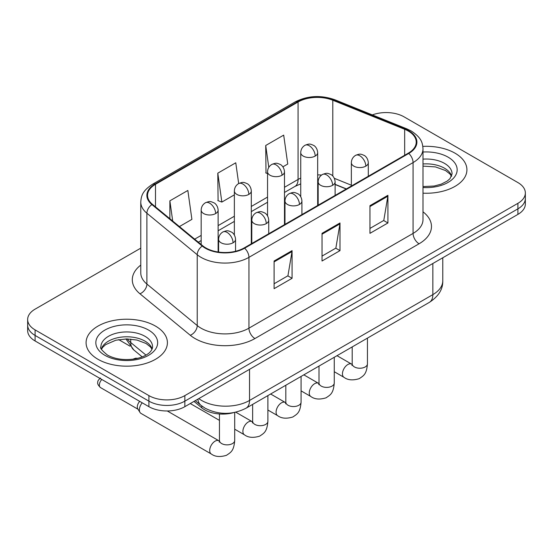 <?xml version="1.0" encoding="UTF-8"?>
<svg xmlns="http://www.w3.org/2000/svg" width="553" height="553" viewBox="0 0 553 553"><rect width="100%" height="100%" fill="white"/><g stroke="black" fill="none" stroke-linecap="round" stroke-linejoin="round"><path stroke-width="0.83" d="M346.213 189.008L335.111 184.522M233.594 412.642A25.417 14.675 180 0 1 201.783 407.824L193.985 401.402M455.008 153.174A40.666 23.475 0 0 0 422.838 146.386A40.666 23.475 0 0 1 455.008 153.174A40.666 23.475 0 0 1 466.919 169.778A40.666 23.475 0 0 0 455.008 153.174M155.497 326.097A40.666 23.475 0 0 0 111.181 321.01A40.666 23.475 0 0 0 86.081 342.694A40.666 23.475 0 0 0 97.992 359.298A40.666 23.475 0 0 0 142.308 364.386A40.666 23.475 0 0 0 167.407 342.694A40.666 23.475 0 0 0 155.497 326.097A40.666 23.475 0 0 0 111.181 321.01A40.666 23.475 0 0 0 86.081 342.694A40.666 23.475 0 0 0 97.992 359.298A40.666 23.475 0 0 0 142.308 364.386A40.666 23.475 0 0 0 167.407 342.694A40.666 23.475 0 0 0 155.497 326.097M408.287 131.04A27.111 15.65 180 0 1 416.222 142.107A27.111 15.65 180 0 1 408.287 153.174L244.149 247.938A27.111 15.65 180 0 1 202.778 245.843L152.448 204.347A27.111 15.65 180 0 1 147.547 195.375A27.111 15.65 180 0 1 155.49 184.308L298.074 101.987A27.111 15.65 180 0 1 332.788 100.231L404.665 129.284A27.111 15.65 180 0 1 408.287 131.04M408.764 130.764A27.788 16.044 0 0 0 405.052 128.967L333.183 99.913A27.788 16.044 0 0 0 297.597 101.711L155.006 184.031A27.788 16.044 0 0 0 151.895 204.575L202.225 246.071A27.788 16.044 0 0 0 244.633 248.214L408.764 153.451A27.788 16.044 0 0 0 408.764 130.764M140.773 248.138L35.095 309.148A25.417 14.675 0 0 0 27.65 319.523L27.65 330.59A25.417 14.675 0 0 0 35.095 340.966L148.909 406.676L148.909 401.146A25.417 14.675 0 0 0 184.847 401.146L517.905 208.854A25.417 14.675 0 0 0 525.35 198.479A25.417 14.675 0 0 1 517.905 208.854L184.847 401.146A25.417 14.675 0 0 1 148.909 401.146L35.095 335.436L148.909 401.146L148.909 395.609A25.417 14.675 0 0 0 184.847 395.609L517.905 203.324A25.417 14.675 0 0 0 525.35 192.949A25.417 14.675 0 0 0 517.905 182.573L404.091 116.863A25.417 14.675 0 0 0 372.328 114.913M27.65 325.06A25.417 14.675 0 0 0 35.095 335.436A25.417 14.675 0 0 1 27.65 325.06M274.101 261.009L274.101 288.68L292.074 278.304L292.074 250.633L274.101 261.009M274.101 283.765L287.947 275.774L292.005 251.553A6.774 3.912 -120 0 0 292.074 250.633M287.823 275.85L292.074 278.304M369.95 205.675L369.95 233.345L387.916 222.97L387.916 195.299L369.95 205.675M369.95 228.43L383.789 220.44L387.847 196.218A6.774 3.912 -120 0 0 387.916 195.299M383.664 220.516L387.916 222.97M322.026 233.338L322.026 261.009L339.998 250.633L339.998 222.97L322.026 233.338M322.026 256.101L335.865 248.11L339.922 223.882A6.774 3.912 -120 0 0 339.998 222.97M335.747 248.179L339.998 250.633M423.004 193.177A40.666 23.475 0 0 0 466.919 169.778A40.666 23.475 0 0 1 423.004 193.177M27.65 319.523A25.417 14.675 0 0 0 35.095 329.899L148.909 395.609M282.894 166.833L287.747 164.034L283.689 135.126L265.716 145.494L266.007 172.999M179.407 226.578L191.898 219.368L187.847 190.46L169.875 200.836L169.875 218.718M238.682 183.555L235.765 162.789L217.799 173.165L218.082 200.663M217.799 173.165L221.85 202.073L234.361 194.85M221.85 202.073L217.799 200.559M267.548 173.573L265.716 172.889M265.716 145.494L268.786 167.372M169.875 200.836L172.709 221.055M148.909 406.676A25.417 14.675 0 0 0 184.847 406.676L517.905 214.391A25.417 14.675 0 0 0 525.35 204.016L525.35 192.949M219.43 441.059L218.912 440.782A7.624 4.403 -60 0 0 215.442 440.976A7.624 4.403 -60 0 0 215.103 441.163A7.624 4.403 -60 0 0 210.119 447.882A7.624 4.403 -60 0 0 211.287 453.992L140.96 413.388A7.624 4.403 -60 0 1 140.006 412.448A7.624 4.403 -60 0 1 139.384 409.897A7.624 4.403 -60 0 1 142.197 402.805M140.006 412.448L137.738 408.798A5.509 3.18 -60 0 1 137.289 406.96A5.509 3.18 -60 0 1 139.729 401.374M201.783 405.978L201.783 407.824M423.004 211.82A42.36 24.456 180 0 1 419.07 243.783L254.933 338.547A8.475 4.894 60 0 1 248.947 328.171L413.077 233.414A33.885 19.562 0 0 0 423.004 219.576L423.004 148.75A33.885 19.562 180 0 1 413.077 162.582A8.475 4.894 -120 0 0 408.764 153.451M254.933 338.547A42.36 24.456 180 0 1 195.036 338.547A42.36 24.456 180 0 1 190.287 335.284L139.957 293.788A42.36 24.456 180 0 1 140.773 265.087M201.022 328.171A33.885 19.562 0 0 0 248.947 328.171L248.947 257.345A33.885 19.562 180 0 1 197.227 254.733L146.898 213.237A33.885 19.562 180 0 1 140.773 202.011L140.773 272.843A33.885 19.562 0 0 0 146.898 284.062L197.227 325.558A33.885 19.562 0 0 0 201.022 328.171M423.004 148.75C422.457 142.923 421.918 138.084 411.321 131.033L406.87 128.877A8.475 3.968 112 0 0 405.052 128.967M406.87 128.877L334.994 99.817C320.961 94.853 307.641 95.572 295.039 101.98A8.475 4.894 60 0 1 297.597 101.711M155.006 184.031A8.475 4.894 -120 0 0 152.448 184.301C142.176 191.041 141.243 196.108 140.773 202.011M151.895 204.575A8.475 5.668 129.5 0 0 146.898 213.237L146.898 284.062A8.475 5.668 -50.5 0 1 139.957 293.788M334.994 99.817A8.475 3.968 112 0 0 333.183 99.913M202.225 246.071A8.475 5.668 129.5 0 0 197.227 254.733L197.227 325.558A8.475 5.668 -50.5 0 1 190.287 335.284M244.633 248.214A8.475 4.894 60 0 1 248.947 257.345L413.077 162.582L413.077 233.414A8.475 4.894 60 0 0 419.07 243.783M184.847 395.609L184.847 406.676M517.905 203.324L517.905 214.391M35.095 329.899L35.095 340.966M155.49 184.308L155.49 206.857M404.665 129.284L404.665 155.262M332.788 100.231L332.788 176.02M351.355 185.207L334.344 178.329M321.556 175.073A27.111 15.65 0 0 0 317.678 174.872M300.735 178.107A27.111 15.65 0 0 0 298.074 179.455L284.491 187.294M298.074 101.987L298.074 179.455A15.249 8.807 60 0 1 294.915 186.437L284.491 192.451M267.548 197.075L251.304 206.456M234.361 216.237L218.124 225.617M201.174 235.398L194.663 239.159M346.399 188.905L335.823 184.626A15.249 7.141 -68 0 1 335.111 184.232M322.026 234.216L339.922 223.882M369.95 206.552L387.847 196.218M274.101 261.887L292.005 251.553M198.817 398.616A33.885 19.562 0 0 0 201.624 400.455A33.885 19.562 0 0 0 249.541 400.455L432.847 294.625A33.885 19.562 0 0 0 442.773 280.793C443.015 289.198 438.543 296.394 429.335 302.38L246.037 408.211A16.943 9.781 60 0 0 249.541 400.455L249.541 369.328M432.847 263.498L432.847 294.625A16.943 9.781 60 0 1 429.335 302.38M197.891 399.148A16.943 11.33 129.5 0 0 200.926 405.301L195.285 400.655M127.287 338.934A33.885 19.562 0 0 0 130.722 342.514L130.722 339.093M142.211 356.892L133.826 349.973A16.943 11.33 129.5 0 1 130.722 342.514L145.985 355.102M365.816 166.142A8.475 4.894 0 0 0 368.298 162.686C367.932 157.619 364.634 155.552 364.275 155.476C360.549 153.879 360.197 153.575 355.586 155.352A8.475 4.894 60 0 1 359.823 155.766A8.475 4.894 -120 0 1 365.816 166.142A8.475 4.894 0 0 1 353.837 166.142A8.475 4.894 0 0 1 351.355 162.686C351.48 159.471 352.89 157.031 355.586 155.352M334.261 371.713L344.028 377.353A7.624 4.403 -60 0 1 342.86 371.243A7.624 4.403 -60 0 1 347.844 364.524A7.624 4.403 -60 0 1 348.183 364.337A7.624 4.403 -60 0 1 351.653 364.144L337.005 355.69M351.957 365.478L352.199 363.833A7.624 4.403 -0 0 0 354.432 366.943A7.624 4.403 -0 0 0 364.869 367.13A7.624 4.403 -0 0 0 367.448 363.833C366.584 374.581 363.48 375.729 359.222 378.667C352.849 380.602 347.789 380.167 344.028 377.353M315.196 156.077A8.475 4.894 0 0 0 317.678 152.621C317.311 147.554 314.021 145.487 313.655 145.411C309.936 143.821 309.576 143.51 304.973 145.287A8.475 4.894 60 0 1 309.21 145.702A8.475 4.894 -120 0 1 315.196 156.077A8.475 4.894 0 0 1 303.217 156.077A8.475 4.894 0 0 1 300.735 152.621C300.86 149.414 302.277 146.967 304.973 145.287M332.63 185.303A8.475 4.894 0 0 0 335.111 181.847C334.745 176.78 331.447 174.713 331.088 174.637C327.369 173.041 327.01 172.736 322.406 174.506A8.475 4.894 60 0 1 326.636 174.928A8.475 4.894 -120 0 1 332.63 185.303A8.475 4.894 0 0 1 320.65 185.303A8.475 4.894 0 0 1 318.169 181.847C318.293 178.633 319.703 176.186 322.406 174.506M301.074 390.867L310.848 396.508A7.624 4.403 -60 0 1 309.68 390.397A7.624 4.403 -60 0 1 314.657 383.685A7.624 4.403 -60 0 1 314.996 383.499A7.624 4.403 -60 0 1 318.473 383.305L303.825 374.844M318.77 384.639L319.012 382.987A7.624 4.403 -0 0 0 321.245 386.105A7.624 4.403 -0 0 0 331.682 386.291A7.624 4.403 -0 0 0 334.261 382.987C333.397 393.743 330.3 394.89 326.035 397.828C319.669 399.764 314.602 399.328 310.848 396.508M299.443 204.465A8.475 4.894 0 0 0 301.924 201.002C301.558 195.942 298.267 193.868 297.901 193.799C294.182 192.202 293.823 191.891 289.219 193.668A8.475 4.894 60 0 1 293.449 194.089A8.475 4.894 -120 0 1 299.443 204.465A8.475 4.894 0 0 1 287.463 204.465A8.475 4.894 0 0 1 284.982 201.002C285.106 197.794 286.523 195.347 289.219 193.668M267.894 410.029L277.661 415.669A7.624 4.403 -60 0 1 276.493 409.559A7.624 4.403 -60 0 1 281.47 402.84A7.624 4.403 -60 0 1 281.809 402.66A7.624 4.403 -60 0 1 285.286 402.466L270.638 394.006M285.583 403.794L285.825 402.149A7.624 4.403 -0 0 0 288.058 405.259A7.624 4.403 -0 0 0 298.496 405.453A7.624 4.403 -0 0 0 301.074 402.149C300.21 412.904 297.113 414.052 292.848 416.983C286.482 418.925 281.415 418.483 277.661 415.669M266.256 223.619A8.475 4.894 0 0 0 268.737 220.163C268.371 215.103 265.081 213.029 264.714 212.953C260.995 211.364 260.636 211.052 256.032 212.829A8.475 4.894 60 0 1 260.269 213.251A8.475 4.894 -120 0 1 266.256 223.619A8.475 4.894 0 0 1 254.276 223.619A8.475 4.894 0 0 1 251.795 220.163C251.919 216.956 253.336 214.509 256.032 212.829M137.738 358.303L135.665 358.206L133.695 358.89A5.509 3.18 60 0 1 135.589 358.779M234.707 429.19L244.474 434.831A7.624 4.403 -60 0 1 243.306 428.72A7.624 4.403 -60 0 1 248.283 422.001A7.624 4.403 -60 0 1 248.622 421.821A7.624 4.403 -60 0 1 252.099 421.621L235.765 412.192M252.396 422.955L252.645 421.31A7.624 4.403 -0 0 0 254.878 424.421A7.624 4.403 -0 0 0 265.309 424.614A7.624 4.403 -0 0 0 267.894 421.31C267.023 432.059 263.926 433.213 259.668 436.144C253.295 438.08 248.228 437.644 244.474 434.831M233.069 242.781A8.475 4.894 0 0 0 235.55 239.325C235.184 234.258 231.894 232.191 231.534 232.115C227.808 230.518 227.449 230.214 222.845 231.99A8.475 4.894 60 0 1 227.083 232.405A8.475 4.894 -120 0 1 233.069 242.781A8.475 4.894 0 0 1 221.089 242.781A8.475 4.894 0 0 1 218.608 239.325C218.739 236.11 220.149 233.67 222.845 231.99M219.209 442.117L219.458 440.471A7.624 4.403 -0 0 0 221.691 443.582A7.624 4.403 -0 0 0 232.122 443.769A7.624 4.403 -0 0 0 234.707 440.471C233.836 451.22 230.739 452.368 226.481 455.306C220.108 457.241 215.041 456.806 211.287 453.992M138.015 409.241L100.508 387.584A5.509 3.18 -60 0 1 101.807 379.489M282.009 175.239A8.475 4.894 0 0 0 284.491 171.783C284.124 166.716 280.834 164.649 280.475 164.573C276.749 162.976 276.389 162.672 271.786 164.441A8.475 4.894 60 0 1 276.023 164.863A8.475 4.894 -120 0 1 282.009 175.239A8.475 4.894 0 0 1 270.03 175.239A8.475 4.894 0 0 1 267.548 171.783C267.68 168.568 269.09 166.121 271.786 164.441M248.822 194.4A8.475 4.894 0 0 0 251.304 190.944C250.938 185.877 247.647 183.803 247.288 183.734C243.562 182.137 243.209 181.826 238.599 183.603A8.475 4.894 60 0 1 242.836 184.025A8.475 4.894 -120 0 1 248.822 194.4A8.475 4.894 0 0 1 236.843 194.4A8.475 4.894 0 0 1 234.361 190.944C234.493 187.73 235.903 185.283 238.599 183.603M215.642 213.562A8.475 4.894 0 0 0 218.124 210.099C217.758 205.039 214.46 202.965 214.101 202.896C210.375 201.299 210.022 200.988 205.412 202.764A8.475 4.894 60 0 1 209.649 203.186A8.475 4.894 -120 0 1 215.642 213.562A8.475 4.894 0 0 1 203.656 213.562A8.475 4.894 0 0 1 201.174 210.099C201.306 206.891 202.716 204.444 205.412 202.764M451.649 176.054A25.818 14.91 0 0 0 444.515 168.23A25.818 14.91 0 0 0 423.004 163.978M423.004 186.575L434.14 186.029L441.163 184.184L447.287 181.038L449.962 178.688L452.078 173.925A25.818 14.91 0 0 0 444.515 163.384A25.818 14.91 0 0 0 423.004 159.14M423.004 187.522A30.906 17.841 0 0 0 454.144 177.465A30.906 17.841 0 0 0 448.11 157.163A30.906 17.841 0 0 0 423.004 152.034M152.137 348.978A25.818 14.91 0 0 0 145.004 341.146A25.818 14.91 0 0 0 119.082 337.454A25.818 14.91 0 0 0 101.351 348.978M145.004 336.307A25.818 14.91 0 0 0 116.863 333.072A25.818 14.91 0 0 0 100.922 346.849C99.568 347.643 101.738 350.381 107.434 355.061C114.879 359.132 123.948 360.432 134.628 358.952C140.192 357.929 144.575 356.263 147.775 353.961C149.331 353.091 152.531 349.938 152.566 346.849A25.818 14.91 0 0 0 145.004 336.307M104.89 355.316A30.906 17.841 0 0 0 148.598 355.316A30.906 17.841 0 0 0 148.598 330.079A30.906 17.841 0 0 0 104.89 330.079A30.906 17.841 0 0 0 104.89 355.316M295.039 101.98L152.448 184.301M335.823 184.626L335.111 184.349M318.182 181.322L317.678 181.315M300.735 183.859L294.915 186.437M267.548 202.232L251.304 211.612M234.361 221.394L218.124 230.774M201.174 240.555L198.347 242.193M246.037 408.211C232.398 415.061 218.767 415.061 205.128 408.211L200.926 405.301M442.773 280.793L442.773 257.767M133.826 349.973L125.918 338.941M352.178 364.42L351.653 364.144M367.448 338.111L367.448 363.833M368.298 176.262L368.298 162.686M352.199 346.918L352.199 363.833M351.355 186.043L351.355 162.686M317.678 205.488L317.678 152.621M300.735 196.674L300.735 152.621M318.991 383.582L318.473 383.305M334.261 357.273L334.261 382.987M335.111 195.423L335.111 181.847M319.012 366.079L319.012 382.987M318.169 205.204L318.169 181.847M285.804 402.736L285.286 402.466M301.074 376.434L301.074 402.149M301.924 214.585L301.924 201.002M285.825 385.234L285.825 402.149M284.982 224.366L284.982 201.002M252.617 421.898L252.099 421.621M267.894 395.589L267.894 421.31M268.737 233.739L268.737 220.163M219.458 420.384L190.28 403.545M252.645 404.395L252.645 421.31M251.795 243.52L251.795 220.163M133.273 359.16L133.695 358.89M234.707 412.427L234.707 440.471M235.55 251.283L235.55 239.325M219.458 413.969L219.458 440.471M218.608 252.078L218.608 239.325M218.912 440.782L167.282 410.976M100.508 387.584C98.109 385.289 97.204 383.478 97.798 382.158C97.535 381.183 98.441 379.814 100.508 378.052M284.491 224.642L284.491 171.783M267.548 215.836L267.548 171.783M251.304 243.804L251.304 190.944M234.361 234.997L234.361 190.944M118.667 339.618L130.038 346.185M218.124 252.009L218.124 210.099M201.174 244.523L201.174 210.099M451.525 176.345L449.962 174.008L445.566 170.552L435.439 166.902L423.004 166.121M152.013 349.268L150.451 346.931L146.054 343.475L136.971 340.054L126.72 338.927L115.798 340.219L105.602 344.657L102.651 347.388L101.476 349.268"/></g></svg>
